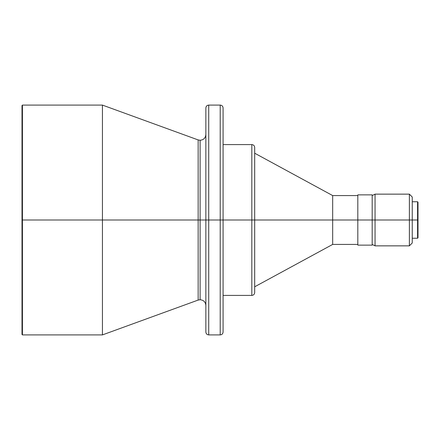 <?xml version="1.0" encoding="UTF-8"?>
<svg xmlns="http://www.w3.org/2000/svg" width="440" height="440" viewBox="0 0 440 440"><rect width="100%" height="100%" fill="white"/><g stroke="black" fill="none" stroke-linecap="round" stroke-linejoin="round"><path stroke-width="0.66" d="M198.143 139.925L102.438 105.094L102.438 220L102.438 105.094L22.429 105.094L22.429 220L22.429 105.094L22 105.523L22 220L198.143 220L198.143 139.925L198.143 300.075L198.143 220L200.107 220L200.107 140.272L200.107 220L198.143 220L198.143 139.925L200.107 140.272C203.594 139.931 205.513 138.017 205.854 134.53M208.725 334.906L220.215 334.906L220.215 220L220.215 334.906L220.215 220L223.086 220L220.215 220L220.215 105.094L220.215 220L208.725 220L208.725 334.906C206.982 334.736 206.024 333.779 205.854 332.035L205.854 107.965C206.024 106.222 206.982 105.264 208.725 105.094L208.725 220L200.107 220L200.107 299.728L200.107 220L200.107 299.728L200.107 220L205.854 220L205.854 107.965L205.854 220L208.725 220L208.725 105.094L208.725 220L220.215 220L220.215 105.094C221.958 105.264 222.915 106.222 223.086 107.965L223.086 220L223.086 107.965L223.086 220L251.818 220L251.818 144.59C253.561 144.766 254.518 145.722 254.689 147.466L254.689 220L254.689 147.466L254.689 220L332.679 220L332.679 195.58L332.679 220L372.18 220L372.18 194.865L372.18 220L375.056 220L375.056 194.145L375.056 220L409.382 220L409.382 194.145L409.382 220L412.252 220L412.252 197.021L412.252 220L417.571 220L417.571 201.757L417.571 220L418 220L418 202.191L417.571 238.244L417.571 220L409.382 220L409.382 245.856L409.382 220L375.056 220L375.056 245.856L375.056 220L357.819 220L357.819 245.135L372.18 245.135L372.18 220L372.18 245.135M223.086 295.411L251.818 295.411L251.818 144.59L251.818 220L254.689 220L254.689 292.534L254.689 220L251.818 220L251.818 295.411L251.818 220L223.086 220L223.086 332.035C222.915 333.779 221.958 334.736 220.215 334.906M251.818 295.411C253.561 295.235 254.518 294.277 254.689 292.534L254.689 220L332.679 220L332.679 244.42L332.679 220L357.819 220L357.819 194.865L357.819 245.135M22 334.477L22.429 334.906L102.438 334.906L198.143 300.075L198.143 220L102.438 220L102.438 334.906L102.438 220L22.429 220L22.429 334.906L22.429 220L22 220L22 334.477L22 105.523M418 237.809L418 220L418 237.809L417.571 238.244L412.252 238.244M412.252 242.979L412.252 220L412.252 242.979L409.382 245.856L375.056 245.856L372.18 244.42M208.725 220L208.725 334.906L208.725 220M200.107 220L200.107 140.272L200.107 220M198.143 300.075L200.107 299.728C203.594 300.069 205.513 301.983 205.854 305.47M208.725 105.094L220.215 105.094M223.086 144.59L251.818 144.59M254.689 153.208L332.679 195.58L357.819 195.58M357.819 194.865L372.18 194.865M412.252 197.021L409.382 194.145L375.056 194.145L372.18 195.58M412.252 201.757L417.571 201.757L418 202.191M254.689 286.792L332.679 244.42L357.819 244.42"/></g></svg>
